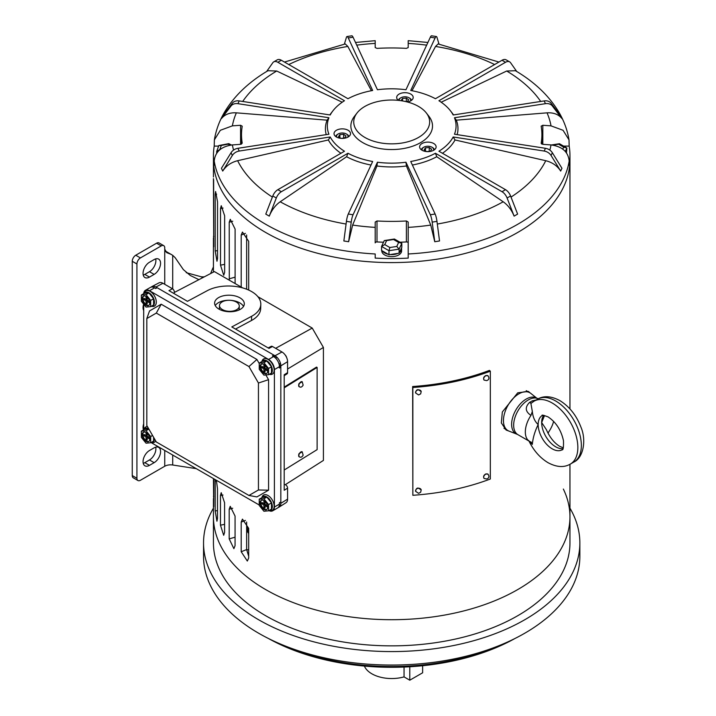 <?xml version="1.0" encoding="UTF-8"?>
<svg xmlns="http://www.w3.org/2000/svg" width="716" height="716" viewBox="0 0 716 716"><rect width="100%" height="100%" fill="white"/><g stroke="black" fill="none" stroke-linecap="round" stroke-linejoin="round"><path stroke-width="1.07" d="M508.834 431.05L506.105 430.021L501.334 422.932L502.337 411.969L517.74 392.815L528.39 391.428L530.144 392.932M265.654 589.572A178.257 102.916 0 0 0 459.914 611.876A178.257 102.916 0 0 0 569.954 516.8A178.257 102.916 180 0 1 459.914 611.876A178.257 102.916 180 0 1 265.654 589.572A178.257 102.916 180 0 1 213.44 516.8A178.257 102.916 0 0 0 265.654 589.572M213.458 176.995L213.44 159.677A178.257 102.916 0 0 0 265.654 232.449A178.257 102.916 0 0 0 459.914 254.753A178.257 102.916 0 0 0 569.954 159.677L569.954 155.632A178.257 102.916 180 0 1 569.184 165.163L569.184 161.028C568.227 151.846 562.176 146.476 551.016 144.918L542.817 144.337L541.171 143.155A150.199 86.717 0 0 0 541.896 134.68A150.199 86.717 0 0 0 541.171 126.195L541.162 126.097M213.654 179.779L213.735 246.796L213.44 178.624M215.203 194.313L215.203 250.913L216.975 261.242L217.539 258.422L217.539 201.822L215.606 191.512L215.203 194.313L216.635 194.17M220.501 208.562L220.501 265.162L223.732 275.275L224.645 272.393L224.645 215.793L221.262 205.707L220.501 208.562L223.061 208.07M235.099 283.536L235.099 229.057L230.275 219.311L229.227 222.229L229.299 280.189M213.44 478.565L213.717 506.722L213.896 478.834M215.23 479.604L215.176 510.884L216.93 521.212L217.494 518.393L217.494 488.742L216.393 480.275M220.456 495.526L220.456 525.168L223.687 535.291L224.591 532.409L224.591 502.766L221.217 492.671L220.456 495.526L223.007 495.033M229.192 509.237L229.192 538.88L233.881 548.662L235.063 545.708L235.063 516.066L230.239 506.319L229.192 509.237L232.709 508.226M248.685 290.07L248.685 241.328L242.455 232.074L241.203 235.045L241.203 287.062M241.203 522.089L241.203 551.741L247.324 561.04L248.685 558.024L248.685 528.372L242.455 519.118L241.203 522.089L245.418 520.416M246.644 289.219L246.644 234.964M248.685 556.26L246.644 549.575L246.644 522.009M517.525 434.424L508.969 431.095A21.865 12.628 -60 0 1 507.975 430.62A21.865 12.628 -60 0 1 503.446 420.614A21.865 12.628 -60 0 1 512.987 398.606A21.865 12.628 -60 0 1 529.84 392.744A21.865 12.628 -60 0 1 530.753 393.361L536.866 398.239M489.431 370.396A178.257 102.916 180 0 1 412.649 386.533L412.846 495.293A179.904 103.865 0 0 0 490.335 479.004L490.335 371.192L489.431 370.396M412.649 386.533L412.846 387.481A179.904 103.865 0 0 0 490.335 371.192M412.846 387.481L412.846 495.293M563.268 447.822L559.796 446.381C554.291 443.052 549.825 437.485 546.389 429.681L541.663 422.538L544.509 415.575M532.328 411.485L530.977 415.396C525.258 411.593 524.783 407.27 529.554 402.428L532.373 400.799A4.949 3.329 61.1 0 0 534.011 401.202L530.914 403.475L532.328 411.485C532.892 417.213 534.834 421.572 538.163 424.561C534.861 431.318 532.91 437.924 532.328 444.368L528.462 440.367M530.977 415.396A20.63 11.912 120 0 0 525.329 431.972A20.63 11.912 120 0 0 529.598 441.414A20.63 11.912 120 0 0 530.977 442.023L531.308 442.166M538.253 398.776A20.63 11.912 120 0 0 522.465 404.683A20.63 11.912 120 0 0 513.658 425.232A20.63 11.912 120 0 0 517.928 434.675L529.598 441.414M548.035 433.225L548.859 431.694A20.63 11.912 120 0 0 553.629 421.384M530.977 442.023L532.328 444.368M532.373 400.799L536.078 400.002M531.496 402.956A4.949 2.345 59 0 1 529.554 402.428M143.048 273.387A9.075 5.245 120 0 0 144.927 277.54A9.075 5.245 120 0 0 149.465 277.092L154.137 274.398A9.075 5.245 120 0 0 160.071 266.397A9.075 5.245 120 0 0 158.675 259.12A9.075 5.245 120 0 0 154.137 259.568L149.465 262.262A9.075 5.245 120 0 0 143.048 273.387M155.694 258.888A9.075 5.245 -60 0 1 149.465 271.695L144.802 274.398A9.075 5.245 -60 0 1 143.245 275.069M143.656 304.121A9.075 5.245 120 0 0 143.048 307.611A9.075 5.245 120 0 0 143.692 310.476M143.692 309.151A9.075 5.245 -60 0 1 143.245 309.303M143.692 423.818A9.075 5.245 120 0 0 143.048 427.416A9.075 5.245 120 0 0 143.504 429.904M143.692 428.956A9.075 5.245 -60 0 1 143.245 429.108M143.048 461.65A9.075 5.245 120 0 0 144.927 465.803A9.075 5.245 120 0 0 149.465 465.355L154.137 462.661A9.075 5.245 120 0 0 160.071 454.66A9.075 5.245 120 0 0 158.675 447.384A9.075 5.245 120 0 0 154.137 447.831L149.465 450.534A9.075 5.245 120 0 0 143.048 461.65M155.694 447.16A9.075 5.245 -60 0 1 149.465 459.967L144.802 462.661A9.075 5.245 -60 0 1 143.245 463.333M165.119 250.886L172.708 255.326L175.169 257.697L183.35 269.601L190.349 275.517L198.923 279.652M204.454 276.779A8.252 4.761 180 0 1 201.268 276.797L186.232 272.671M213.44 266.916A184.853 106.729 0 0 0 210.844 273.1A8.252 4.761 180 0 1 210.629 273.557M137.946 480.525L133.283 477.832A4.949 2.855 -60 0 1 132.254 475.558L136.926 478.261A4.949 2.855 120 0 0 137.946 480.525A4.949 2.855 120 0 0 140.425 480.275L164.743 466.241A8.252 4.761 0 0 1 172.708 465.006L196.265 468.649M164.743 284.297L164.743 249.177L166.685 252.623L171.428 254.493M132.254 475.558L132.254 261.286A4.949 2.855 -60 0 1 135.754 255.227L140.425 257.921L161.243 245.901L156.58 243.198A4.949 2.855 -60 0 1 159.05 242.957L163.722 245.651A4.949 2.855 120 0 0 161.243 245.901M140.425 257.921A4.949 2.855 120 0 0 136.926 263.98L132.254 261.286M136.926 478.261L136.926 263.98M164.743 249.177A8.252 4.761 -60 0 1 164.743 248.21L164.743 247.638A4.949 2.855 120 0 0 163.722 245.651M135.754 255.227L156.58 243.198M569.954 508.163A188.156 108.635 180 0 1 579.853 542.943A188.156 108.635 180 0 1 463.7 643.308A188.156 108.635 180 0 1 258.646 619.761A188.156 108.635 180 0 1 203.541 542.943A188.156 108.635 180 0 1 213.44 508.163M579.853 542.943L579.853 556.422A188.156 108.635 180 0 1 463.7 656.787A188.156 108.635 180 0 1 258.646 633.23A188.156 108.635 180 0 1 203.541 556.422L203.541 542.943M563.349 489.055A178.257 102.916 180 0 1 569.954 516.8L569.954 542.943A178.257 102.916 180 0 1 459.914 638.028A178.257 102.916 180 0 1 265.654 615.715A178.257 102.916 180 0 1 213.44 542.943L213.44 498.596M514.876 638.538A177.219 102.316 180 0 1 268.518 638.538M247.36 531.451L246.644 531.451M281.764 644.579A178.168 102.862 0 0 0 501.63 644.579M427.9 42.468L408.201 40.678L408.201 47.56L406.393 48.375A150.199 86.717 0 0 0 377.001 48.375L375.193 47.56L375.193 40.678L355.494 42.468M398.418 100.374A8.252 4.761 180 0 1 396.691 97.448A8.252 4.761 180 0 1 401.783 93.053A8.252 4.761 180 0 1 410.778 94.082A8.252 4.761 180 0 1 413.195 97.448A8.252 4.761 180 0 1 407.422 101.994M336.439 136.998A8.252 4.761 180 0 1 334.023 133.632A8.252 4.761 180 0 1 339.115 129.229A8.252 4.761 180 0 1 348.11 130.258A8.252 4.761 180 0 1 350.527 133.632A8.252 4.761 180 0 1 345.434 138.036A8.252 4.761 180 0 1 336.439 136.998M422.037 150.244A8.252 4.761 180 0 1 419.621 146.869A8.252 4.761 180 0 1 424.722 142.475A8.252 4.761 180 0 1 433.708 143.504A8.252 4.761 180 0 1 436.125 146.869A8.252 4.761 180 0 1 431.032 151.273A8.252 4.761 180 0 1 422.037 150.244M213.44 155.632A178.257 102.916 180 0 1 214.209 146.109L214.379 139.871L220.349 130.285L232.378 125.864L240.576 125.273L242.223 126.195A150.199 86.717 0 0 0 241.498 134.68A150.199 86.717 0 0 0 242.223 143.155L240.576 144.337L232.378 144.918C221.244 146.458 215.185 151.828 214.209 161.028L214.209 165.163A178.257 102.916 180 0 1 213.44 155.632L213.44 159.677A178.257 102.916 0 0 0 265.654 232.449A178.257 102.916 0 0 0 459.914 254.753A178.257 102.916 0 0 0 569.954 159.677L569.954 408.917M563.582 146.109L569.184 146.109L569.014 139.871C567.457 130.41 564.199 121.38 559.241 112.788C549.423 96.168 534.825 82.152 515.448 70.723L506.695 71.018L441.19 102.218M569.184 146.109A178.257 102.916 180 0 1 569.954 155.632M214.209 161.028A178.257 102.916 0 0 0 265.654 224.269A178.257 102.916 0 0 0 375.193 253.974L375.193 258.109A178.257 102.916 180 0 0 408.201 258.109L408.201 253.974A178.257 102.916 0 0 0 569.184 161.028M364.856 137.436A37.966 21.919 0 0 0 413.221 139.996A37.966 21.919 0 0 0 426.351 112.994A37.966 21.919 0 0 0 418.538 106.442A37.966 21.919 0 0 0 357.042 112.994A37.966 21.919 0 0 0 364.856 137.436M357.042 112.994L354.429 116.368A40.821 23.565 0 0 0 362.833 142.654A40.821 23.565 0 0 0 414.841 145.393A40.821 23.565 0 0 0 428.965 116.368L426.351 112.994M269.279 216.134L265.779 214.093L269.279 216.134C271.785 209.949 275.427 205.161 280.198 201.778L346.616 156.732A66.275 38.261 0 0 0 371.013 165.029M222.721 171.061L222.076 169.656L222.721 171.061C226.131 165.799 231.107 162.344 237.64 160.697L328.367 139.96A66.275 38.261 0 0 0 340.923 153.278M222.076 169.656L221.441 168.269L222.076 169.656M453.55 114.936A66.275 38.261 0 0 0 452.199 113.056L450.462 110.81A64.368 37.16 0 0 0 438.926 100.741L505.532 62.283A8.252 4.761 -60 0 1 509.658 61.871A8.252 4.761 -60 0 1 510.589 62.739L516.746 71.502M457.166 134.635A66.275 38.261 0 0 0 456.307 120.163L454.472 117.755L545.449 103.677L544.169 100.92L453.183 114.99A64.368 37.16 0 0 0 450.462 110.81M442.47 153.278A66.275 38.261 0 0 0 455.027 139.96L453.183 136.98L544.169 151.049L545.449 148.293L454.472 134.214A64.368 37.16 0 0 0 454.472 117.755M545.449 103.677A8.252 6.507 -24.9 0 1 552.349 105.977L561.953 118.579C558.543 114.372 553.566 112.457 547.033 112.842L456.307 120.163M541.645 143.97L541.171 143.343M541.171 126.195L542.817 125.273L551.016 125.864L563.036 130.276L569.014 139.871M412.38 165.029A66.275 38.261 0 0 0 436.778 156.732L435.426 153.26L502.032 191.709L505.532 189.686L438.926 151.237A64.368 37.16 0 0 0 453.183 136.98M544.169 151.049A8.252 6.507 24.9 0 1 551.069 155.488L560.673 171.035L561.953 168.269L560.673 171.061C557.263 165.799 552.287 162.344 545.753 160.697L455.027 139.96M348.638 241.731L346.249 241.337L348.638 241.731L352.639 225.075L376.947 165.987A66.275 38.261 0 0 0 406.446 165.987L405.954 162.228L430.334 214.755L435.113 214.012L410.733 161.485A64.368 37.16 0 0 0 435.426 153.26M502.032 191.709A8.252 4.761 60 0 1 507.089 197.992L514.115 216.116L517.614 214.093L514.115 216.134C511.609 209.949 507.966 205.161 503.196 201.778L436.778 156.732M376.947 165.987L377.439 162.228A64.368 37.16 0 0 0 405.954 162.228M430.334 214.755A8.252 1.745 81.2 0 1 432.178 222.112L434.755 241.713L439.535 240.97L434.755 241.731L430.755 225.075L406.446 165.987M383.525 242.223A150.199 86.717 0 0 1 377.001 241.936A1.647 0.949 180 0 0 375.193 242.876L375.193 222.049L377.001 220.976A150.199 86.717 0 0 0 406.393 220.976L408.201 222.049L408.201 253.974M346.616 156.732L347.967 153.26A64.368 37.16 0 0 0 372.66 161.485L348.28 214.012A8.252 1.745 98.8 0 0 346.428 221.369L343.859 240.97L346.249 241.337L343.859 240.997M328.367 139.96L330.21 136.98A64.368 37.16 0 0 0 344.468 151.237L277.862 189.686A8.252 4.761 120 0 0 272.805 195.978L265.779 214.093M505.532 62.283L502.032 60.26L435.426 98.719A64.368 37.16 0 0 0 410.733 90.484L435.113 37.957L430.334 37.214L405.954 89.742A64.368 37.16 0 0 0 377.439 89.742L353.06 37.214L348.28 37.957L372.66 90.484A64.368 37.16 0 0 0 347.967 98.719L281.361 60.26L277.862 62.283L344.468 100.741A64.368 37.16 0 0 0 332.94 110.81A64.368 37.16 0 0 0 330.21 114.99L239.225 100.92A8.252 6.507 -155.1 0 0 232.324 103.22L222.721 115.795L221.441 118.579C224.851 114.372 229.827 112.457 236.361 112.842L327.087 120.163A66.275 38.261 0 0 0 326.228 134.635M327.087 120.163L328.921 117.755A64.368 37.16 0 0 0 328.921 134.214L237.945 148.293A8.252 6.507 155.1 0 0 231.044 152.732L221.441 168.269M332.94 110.81L331.195 113.056A66.275 38.261 0 0 0 329.843 114.936M214.379 139.871C215.946 130.339 219.248 121.246 224.269 112.6C234.078 96.06 248.64 82.107 267.945 70.723L276.698 71.018L342.203 102.218M284.467 62.059L345.264 43.945L347.851 46.442L371.416 90.717M498.927 62.059L438.129 43.945L435.543 46.442L411.977 90.717M328.921 117.755L237.945 103.677A8.252 6.507 -155.1 0 0 231.044 105.977L221.441 118.552M330.21 136.98L239.225 151.049A8.252 6.507 155.1 0 0 232.324 155.488L222.721 171.035M347.967 153.26L281.361 191.709A8.252 4.761 120 0 0 276.304 197.992L269.279 216.116M377.439 162.228L353.06 214.755A8.252 1.745 98.8 0 0 351.216 222.112L348.638 241.713M399.958 242.214A150.199 86.717 0 0 0 406.393 241.936A1.647 0.949 180 0 1 408.201 242.876M375.193 242.876L375.193 227.375A160.178 92.471 0 0 1 352.639 225.075M214.209 146.109L218.631 146.109M502.032 60.26A8.252 4.761 -60 0 1 506.158 59.858L509.658 61.871M435.113 37.957A8.252 1.745 -81.2 0 1 436.375 36.543A8.252 1.745 -81.2 0 1 436.966 37.339L439.006 44.088M430.334 37.214A8.252 1.745 -81.2 0 1 431.596 35.8L436.375 36.543M353.06 37.214A8.252 1.745 -98.8 0 0 351.798 35.8L347.018 36.543A8.252 1.745 -98.8 0 0 346.428 37.339L344.387 44.088M348.28 37.957A8.252 1.745 -98.8 0 0 347.018 36.543M281.361 60.26A8.252 4.761 -120 0 0 277.235 59.858L273.736 61.871A8.252 4.761 -120 0 0 272.805 62.739L266.647 71.502M277.862 62.283A8.252 4.761 -120 0 0 273.736 61.871M435.113 214.012A8.252 1.745 81.2 0 1 436.966 221.369L439.535 240.97M505.532 189.686A8.252 4.761 60 0 1 510.589 195.978L517.614 214.093M545.449 148.293A8.252 6.507 24.9 0 1 552.349 152.732L561.953 168.269M561.953 118.552L560.673 115.795L551.069 103.22A8.252 6.507 -24.9 0 0 544.169 100.92M404.048 667.043L404.048 676.889A28.058 16.2 180 0 1 371.855 673.801A28.058 16.2 180 0 1 364.39 666.068M422.628 665.728L422.628 672.789L409.785 680.2L404.048 676.889M409.785 666.757L409.785 680.2M551.49 144.954L559.456 143.728L566.875 148.006L566.481 152.884M562.767 149.125L563.68 147.147L566.875 148.006L565.291 151.416M563.68 147.147L558.605 144.22L552.815 145.115M559.456 143.728L558.605 144.22M389.835 247.521L396.771 246.447L398.633 242.438L393.558 239.511L386.622 240.585L384.76 244.586L389.835 247.521L388.985 250.707L381.574 246.429L384.286 240.585L394.409 239.019L401.819 243.297L401.819 247.333L399.107 253.187L399.107 249.141L388.985 250.707L388.985 254.753L399.107 253.187M384.76 244.586L381.574 246.429L381.574 250.466L388.985 254.753M398.633 242.438L401.819 243.297L399.107 249.141L396.771 246.447M394.409 239.019L393.558 239.511M386.622 240.585L384.286 240.585M217.637 151.944L216.688 151.452L218.836 145.536L228.798 143.648L231.42 145.008M230.105 145.187L228.118 144.167L221.298 145.455L219.821 149.51L216.688 151.452L216.688 153.215M228.118 144.167L228.798 143.648M221.298 145.455L218.836 145.536M382.478 250.994A9.899 5.719 0 0 0 384.698 252.945A9.899 5.719 0 0 0 388.072 254.225M390.22 254.556A9.899 5.719 0 0 0 397.872 253.375M399.439 252.471A9.899 5.719 0 0 0 401.595 248.9A9.899 5.719 0 0 0 401.488 248.049M381.798 250.6L381.798 250.922A9.899 5.719 0 0 0 384.698 254.968A9.899 5.719 0 0 0 395.483 256.203A9.899 5.719 0 0 0 401.595 250.922L401.595 248.9M347.887 137.123A5.773 3.338 0 0 0 346.356 133.973A5.773 3.338 0 0 0 344.486 133.248A5.773 3.338 0 0 0 338.194 133.973A5.773 3.338 0 0 0 336.663 137.123M346.356 133.973L346.947 134.304A6.605 3.813 180 0 1 348.826 136.532M335.723 136.532A6.605 3.813 180 0 1 337.603 134.304L338.194 133.973M341.201 138.358L344.673 138.036L346.043 135.977L343.635 134.268L339.876 134.617L338.507 136.675L340.825 138.322M339.876 137.642L339.876 134.617M343.635 138.134L343.635 134.268M410.545 100.947A5.773 3.338 0 0 0 409.024 97.788A5.773 3.338 0 0 0 407.144 97.063A5.773 3.338 0 0 0 400.853 97.788A5.773 3.338 0 0 0 399.188 100.455M409.024 97.788L409.606 98.128A6.605 3.813 180 0 1 411.494 100.347M398.391 100.347A6.605 3.813 180 0 1 400.271 98.128L400.853 97.788M407.01 101.887L408.702 99.801L406.303 98.092L402.535 98.441L401.175 100.491L401.578 100.786M402.535 100.938L402.535 98.441M406.303 101.717L406.303 98.092M433.484 150.369A5.773 3.338 0 0 0 431.963 147.21A5.773 3.338 0 0 0 430.083 146.485A5.773 3.338 0 0 0 423.791 147.21A5.773 3.338 0 0 0 422.27 150.369M431.963 147.21L432.545 147.55A6.605 3.813 180 0 1 434.424 149.769M421.321 149.769A6.605 3.813 180 0 1 423.21 147.55L423.791 147.21M426.799 151.595L430.28 151.282L431.641 149.223L429.242 147.514L425.474 147.863L424.114 149.912L426.432 151.568M425.474 150.888L425.474 147.863M429.242 151.371L429.242 147.514M236.387 302.045A9.899 5.513 1.7 0 0 225.674 300.613A9.899 5.513 1.7 0 0 219.49 305.508A9.899 5.513 1.7 0 0 222.39 309.563A9.899 5.513 1.7 0 0 233.103 310.995A9.899 5.513 1.7 0 0 239.287 306.099A9.899 5.513 1.7 0 0 236.387 302.045M219.49 305.508L219.409 308.247A9.899 5.513 1.7 0 0 219.615 309.464M218.962 309.115A14.857 8.27 1.7 0 0 235.027 311.254A14.857 8.27 1.7 0 0 244.308 303.915A14.857 8.27 1.7 0 0 239.958 297.838A14.857 8.27 1.7 0 0 223.884 295.69A14.857 8.27 1.7 0 0 214.612 303.029A14.857 8.27 1.7 0 0 218.962 309.115M243.512 306.43A14.857 8.27 1.7 0 0 239.806 302.904A14.857 8.27 1.7 0 0 215.248 305.589M268.178 347.922L271.176 346.356A2.676 1.548 60 0 1 272.483 346.508L268.983 348.388L231.805 326.926L251.629 316.275A31.361 17.461 1.7 0 0 260.803 304.407L260.678 308.605A31.361 17.461 -178.3 0 1 251.504 320.482L235.519 329.065M260.803 304.407A31.361 17.461 1.7 0 0 251.62 291.573A31.361 17.461 1.7 0 0 207.282 290.669L187.458 301.32L168.958 290.633L172.458 288.754A2.676 1.548 60 0 1 174.194 291.081A2.676 1.548 60 0 1 173.827 293.238A2.676 1.548 60 0 1 173.791 293.256L173.827 293.238M238.929 310.037A9.899 5.513 1.7 0 0 239.207 308.838L239.287 306.099M285.272 484.696L323.417 460.415L323.417 347.448L312.239 328.071L257.894 296.701M242.643 287.895L214.397 271.588L174.301 292.486M284.386 484.732L284.35 484.75A2.676 1.548 60 0 1 284.386 484.732A2.676 1.548 60 0 1 286.436 485.493A2.676 1.548 60 0 1 287.581 488.16L284.207 490.254L284.207 374.745L287.581 372.651A2.676 1.548 60 0 1 287.062 373.859L284.207 375.676M323.417 347.448L287.581 369.017M312.239 328.071L275.633 348.325M278.354 507.402A8.252 4.761 -120 0 0 279.213 507.035A8.252 4.761 -120 0 0 280.824 503.321L280.824 365.858A8.252 4.761 -120 0 0 274.989 355.754L155.945 287.026A8.252 4.761 -120 0 0 151.926 286.561A8.252 4.761 -120 0 0 151.183 287.125M151.926 286.561L159.095 282.82A7.903 4.564 60 0 1 162.953 283.267L172.458 288.754M272.483 346.508L281.988 351.995A7.903 4.564 60 0 1 287.581 361.678L287.581 372.651M287.581 488.16L287.581 499.142A7.903 4.564 60 0 1 286.042 502.695L279.213 507.035M143.701 293.676A8.252 4.761 60 0 1 145.402 290.32L150.423 287.429A8.252 4.761 60 0 1 154.549 287.832L155.712 288.512L157.117 287.698L273.825 355.082L272.42 355.888L273.593 356.568A8.252 4.761 60 0 1 279.428 366.673L279.428 368.015L280.824 367.21L280.824 501.97L279.428 502.784L279.428 504.127A8.252 4.761 60 0 1 277.719 507.904L272.698 510.803A8.252 4.761 60 0 1 268.939 510.598M145.402 290.32A8.252 4.761 60 0 1 149.528 290.732L268.572 359.459A8.252 4.761 60 0 1 274.407 369.572L274.407 507.026A8.252 4.761 60 0 1 272.698 510.803M248.944 495.463L258.449 489.977L258.449 383.015L248.944 366.556L256.901 359.459L161.198 304.21L149.528 310.95L146.816 318.566L146.816 425.528L156.312 441.978L248.944 495.463L256.901 496.922L268.572 490.183L268.572 379.677L265.842 374.942M248.944 366.556L156.312 313.08L161.198 304.21M156.312 313.08L146.816 318.566M258.449 489.977L268.572 490.183M258.449 383.015L268.572 379.677M259.237 363.504L256.901 359.459M259.237 505.004L151.058 442.551M143.692 429.797L143.692 304.157M280.824 367.21L279.079 364.184M275.57 358.107L273.825 355.082M269.207 374.334A7.804 4.511 -120 0 0 272.205 368.901A7.804 4.511 -120 0 0 266.817 360.837A7.804 4.511 -120 0 0 261.841 361.58M261.805 361.598L262.199 360.64A8.762 5.057 60 0 1 267.99 359.387A8.762 5.057 60 0 1 274.076 368.758A8.762 5.057 60 0 1 270.2 374.495L269.171 374.352M263.9 364.516A5.361 3.097 -120 0 0 261.224 364.247A5.361 3.097 -120 0 0 260.4 368.543A5.361 3.097 -120 0 0 263.9 373.278A5.361 3.097 -120 0 0 266.585 373.537A5.361 3.097 -120 0 0 267.408 369.241A5.361 3.097 -120 0 0 263.9 364.516M261.528 364.104A5.361 3.097 -120 0 0 261.063 368.48A5.361 3.097 -120 0 0 264.481 372.938A5.361 3.097 -120 0 0 266.862 373.34M285.129 354.912A3.437 1.987 60 0 1 286.624 357.508M266.817 360.989L262.154 361.401L259.237 363.084L259.237 369.313L263.9 375.121L268.572 374.701L271.489 373.018L271.489 366.789L266.817 360.989L263.9 362.672L259.237 363.084M268.572 374.701L268.572 368.48L271.489 366.789M268.572 368.48L263.9 362.672M261.859 367.72L263.023 367.04L265.072 368.221L265.072 365.858L263.9 365.187L263.9 367.55L261.859 366.368L261.859 367.72L263.9 368.892L263.9 371.255L265.072 371.926L265.072 369.572L267.113 370.745L267.113 369.402L265.072 368.221L265.072 369.572L266.236 368.892L267.113 369.402M265.072 370.584L263.9 371.255M265.072 368.221L263.9 368.892M265.072 365.858L265.072 366.869L263.9 367.55M269.207 510.445A7.804 4.511 -120 0 0 272.205 505.013A7.804 4.511 -120 0 0 266.817 496.949A7.804 4.511 -120 0 0 261.841 497.692M261.805 497.71L262.199 496.752A8.762 5.057 60 0 1 267.99 495.499A8.762 5.057 60 0 1 274.076 504.87A8.762 5.057 60 0 1 270.2 510.606L269.171 510.463M263.9 500.627A5.361 3.097 -120 0 0 261.224 500.359A5.361 3.097 -120 0 0 260.4 504.655A5.361 3.097 -120 0 0 263.9 509.389A5.361 3.097 -120 0 0 266.585 509.649A5.361 3.097 -120 0 0 267.408 505.353A5.361 3.097 -120 0 0 263.9 500.627M261.528 500.215A5.361 3.097 -120 0 0 261.063 504.592A5.361 3.097 -120 0 0 264.481 509.049A5.361 3.097 -120 0 0 266.862 509.452M266.817 497.101L262.154 497.513L259.237 499.195L259.237 505.424L263.9 511.233L268.572 510.812L271.489 509.13L271.489 502.9L266.817 497.101L263.9 498.783L259.237 499.195M268.572 510.812L268.572 504.592L271.489 502.9M268.572 504.592L263.9 498.783M261.859 503.822L263.023 503.151L265.072 504.332L265.072 501.97L263.9 501.298L263.9 503.661L261.859 502.48L261.859 503.822L263.9 505.004L263.9 507.367L265.072 508.038L265.072 505.684L267.113 506.856L267.113 505.514L265.072 504.332L265.072 505.684L266.236 505.004L267.113 505.514M265.072 506.686L263.9 507.367M265.072 504.332L263.9 505.004M265.072 501.97L265.072 502.981L263.9 503.661M151.327 442.39A7.804 4.511 -120 0 0 154.459 438.765M155.694 440.913A8.762 5.057 60 0 1 152.32 442.551L151.3 442.407M146.028 432.571A5.361 3.097 -120 0 0 143.343 432.303A5.361 3.097 -120 0 0 142.52 436.608A5.361 3.097 -120 0 0 146.028 441.333A5.361 3.097 -120 0 0 148.704 441.593A5.361 3.097 -120 0 0 149.528 437.297A5.361 3.097 -120 0 0 146.028 432.571M143.656 432.169A5.361 3.097 -120 0 0 143.191 436.536A5.361 3.097 -120 0 0 146.61 440.993A5.361 3.097 -120 0 0 148.982 441.405M148.668 428.741A7.804 4.511 -120 0 0 143.97 429.636M148.847 429.054L144.274 429.457L141.356 431.139L141.356 437.369L146.028 443.177L150.691 442.757L153.609 441.074L153.609 437.297M143.934 429.654L144.328 428.696A8.762 5.057 60 0 1 147.433 426.602M150.691 442.757L150.691 436.536L152.553 435.462M150.691 436.536L146.028 430.728L148.865 429.081M146.028 430.728L141.356 431.139M143.988 435.775L145.151 435.095L147.192 436.277L147.192 433.923L146.028 433.243L146.028 435.605L143.988 434.424L143.988 435.775L146.028 436.948L146.028 439.311L147.192 439.982L147.192 437.628L149.232 438.801L149.232 437.458L147.192 436.277L147.192 437.628L148.364 436.948L149.232 437.458M147.192 438.64L146.028 439.311M147.192 436.277L146.028 436.948M147.192 433.923L147.192 434.934L146.028 435.605M151.327 306.278A7.804 4.511 -120 0 0 154.325 300.854A7.804 4.511 -120 0 0 148.946 292.781A7.804 4.511 -120 0 0 143.97 293.524M143.934 293.542L144.328 292.593A8.762 5.057 60 0 1 150.109 291.331A8.762 5.057 60 0 1 156.204 300.702A8.762 5.057 60 0 1 152.32 306.439L151.3 306.296M146.028 296.46A5.361 3.097 -120 0 0 143.343 296.191A5.361 3.097 -120 0 0 142.52 300.496A5.361 3.097 -120 0 0 146.028 305.222A5.361 3.097 -120 0 0 148.704 305.481A5.361 3.097 -120 0 0 149.528 301.185A5.361 3.097 -120 0 0 146.028 296.46M143.656 296.057A5.361 3.097 -120 0 0 143.191 300.425A5.361 3.097 -120 0 0 146.61 304.882A5.361 3.097 -120 0 0 148.982 305.293M148.946 292.934L144.274 293.345L141.356 295.037L141.356 301.257L146.028 307.066L150.691 306.645L153.609 304.962L153.609 298.742L148.946 292.934L146.028 294.616L141.356 295.037M150.691 306.645L150.691 300.425L153.609 298.742M150.691 300.425L146.028 294.616M143.988 299.664L145.151 298.984L147.192 300.165L147.192 297.811L146.028 297.131L146.028 299.494L143.988 298.312L143.988 299.664L146.028 300.836L146.028 303.199L147.192 303.87L147.192 301.517L149.232 302.689L149.232 301.346L147.192 300.165L147.192 301.517L148.364 300.836L149.232 301.346M147.192 302.528L146.028 303.199M147.192 300.165L146.028 300.836M147.192 297.811L147.192 298.823L146.028 299.494M248.685 533.501A153.493 88.623 180 0 1 246.644 530.296M248.685 531.478A153.493 88.623 180 0 1 246.644 528.274M248.685 529.464A152.669 88.14 180 0 1 246.644 526.108M284.207 387.812L317.125 367.424L317.125 449.63L284.207 470.018M284.207 387.114L316.517 367.102L317.125 367.424M246.644 549.575L241.203 551.741M245.418 233.371L241.203 235.045M235.063 537.197L229.192 538.88M224.591 524.38L220.456 525.168M216.59 481.089L215.176 481.242M217.494 510.651L215.176 510.884M213.896 496.304L213.44 496.313M232.736 221.217L229.227 222.229M235.099 277.146L229.227 278.828M224.645 264.365L220.501 265.162M217.539 250.672L215.203 250.913M213.914 236.378L213.44 236.387M516.827 434.182A20.603 11.895 -60 0 1 511.627 424.302A20.603 11.895 -60 0 1 520.809 403.368A20.603 11.895 -60 0 1 536.785 398.221M486.128 474.037A2.891 2.014 -46.7 0 1 488.106 474.287L485.851 473.929C483.631 475.173 483.058 476.695 484.15 478.494A2.891 2.014 -46.7 0 1 483.927 476.113A2.891 2.014 -46.7 0 1 486.128 474.037M418.413 389.889A2.891 2.336 -14.5 0 1 421.205 391.527L418.341 389.737C416.882 389.459 415.978 390.533 415.611 392.968A2.891 2.336 -14.5 0 1 418.413 389.889M486.128 375.658A2.891 2.014 -46.7 0 1 488.106 375.918L485.851 375.551C483.631 376.795 483.058 378.317 484.15 380.115A2.891 2.014 -46.7 0 1 483.927 377.735A2.891 2.014 -46.7 0 1 486.128 375.658M418.413 488.267A2.891 2.336 -14.5 0 1 421.205 489.896L418.341 488.115C416.882 487.838 415.978 488.912 415.611 491.346A2.891 2.336 -14.5 0 1 418.413 488.267M538.163 424.561A19.806 11.438 60 0 1 542.272 415.495C541.403 414.698 543.328 415.155 548.044 416.882C555.983 422.154 561.12 430.092 563.474 440.689C563.653 447.312 563.188 450.346 562.069 449.8A19.806 11.438 60 0 1 552.17 448.816A19.806 11.438 60 0 1 538.163 424.561M562.964 448.637A19.806 11.438 60 0 1 555.67 446.793A19.806 11.438 60 0 1 541.663 422.538A19.806 11.438 60 0 1 543.712 415.298M537.519 399.179L534.011 401.202A36.31 20.961 60 0 1 552.17 402.992A36.31 20.961 60 0 1 575.888 434.997A36.31 20.961 60 0 1 570.33 464.093L573.829 462.071C583.227 457.971 586.699 440.349 580.873 426.969C576.362 415.271 569.336 406.473 559.796 400.566C551.141 395.993 543.712 395.527 537.519 399.179A36.31 20.961 60 0 1 555.67 400.978A36.31 20.961 60 0 1 579.396 432.974A36.31 20.961 60 0 1 573.829 462.071M144.802 274.398L149.465 277.092M144.802 462.661L149.465 465.355M172.708 465.006L172.708 455.054M172.708 288.924L172.708 255.326M164.743 466.241L164.743 450.454M168.752 253.383L165.423 251.468M202.762 277.656L201.268 276.797M149.465 459.967L154.137 462.661M149.465 271.695L154.137 274.398M246.644 549.709L248.685 549.852M237.64 160.697A160.178 92.471 0 0 0 272.375 197.079M232.378 144.918A160.178 92.471 0 0 0 233.559 150.083M540.696 101.457A160.178 92.471 0 0 0 506.695 71.018M551.016 125.864A160.178 92.471 0 0 0 547.033 112.842M549.834 150.083A160.178 92.471 0 0 0 551.016 144.918M511.018 197.079A160.178 92.471 0 0 0 545.753 160.697M437.315 224.036A160.178 92.471 0 0 0 503.196 201.778M408.201 227.375A160.178 92.471 0 0 0 430.755 225.075M280.198 201.778A160.178 92.471 0 0 0 346.079 224.036M236.361 112.842A160.178 92.471 0 0 0 232.378 125.864M276.698 71.018A160.178 92.471 0 0 0 242.697 101.457M347.851 46.442A160.178 92.471 0 0 0 288.763 64.538M375.193 43.407A160.178 92.471 0 0 0 356.738 45.144M426.655 45.144A160.178 92.471 0 0 0 408.201 43.407M494.631 64.538A160.178 92.471 0 0 0 435.543 46.442M239.225 100.92L237.945 103.677M237.945 148.293L239.225 151.049M277.862 189.686L281.361 191.709M348.28 214.012L353.06 214.755M406.393 241.936L406.393 220.976M377.001 241.936L377.001 220.976M542.817 144.337L542.817 125.273M240.576 144.337L240.576 125.273M232.324 103.22L231.044 105.977M231.044 152.732L232.324 155.488M272.805 195.978L276.304 197.992M346.428 221.369L351.216 222.112M432.178 222.112L436.966 221.369M507.089 197.992L510.589 195.978M551.069 155.488L552.349 152.732M552.349 105.977L551.069 103.22M251.504 320.482L251.629 316.275M162.953 283.267L155.945 287.026M281.988 351.995L274.989 355.754M287.581 361.678L280.824 365.858M287.581 499.142L280.824 503.321M154.549 287.832L149.528 290.732M279.428 504.127L274.407 507.026M273.593 356.568L268.572 359.459M279.428 366.673L274.407 369.572M299.225 383.919A2.891 1.611 -61.7 0 1 302.206 381.726L298.93 383.695C298.456 385.7 298.644 386.738 299.476 386.81A2.891 1.611 -61.7 0 1 299.225 383.919M299.225 453.998A2.891 1.611 -61.7 0 1 302.206 451.805L298.93 453.774C298.456 455.779 298.644 456.817 299.476 456.889A2.891 1.611 -61.7 0 1 299.225 453.998M569.954 516.8L569.954 464.299M213.44 272.089L213.44 237.837M529.84 392.744L526.233 390.659M507.975 430.62L503.992 428.32M484.15 478.494L486.764 478.995C489.037 478.091 489.484 476.525 488.106 474.287M415.611 392.968L418.574 394.946L420.65 393.881L421.205 391.527M484.15 380.115L486.764 380.617C489.037 379.713 489.484 378.146 488.106 375.918M415.611 491.346L418.574 493.324L420.65 492.259L421.205 489.896M529.07 441.235C533.751 450.713 540.07 457.873 548.044 462.697C556.618 467.271 564.038 467.736 570.33 464.093M541.896 144.104L541.896 134.68M241.498 144.104L241.498 134.68M280.457 363.307L279.061 364.113M277.02 357.347L275.624 358.161M299.476 386.81C300.792 387.58 302.018 387.025 303.145 385.145L302.206 381.726M299.476 456.889C300.792 457.658 302.018 457.094 303.145 455.224L302.206 451.805"/></g></svg>
